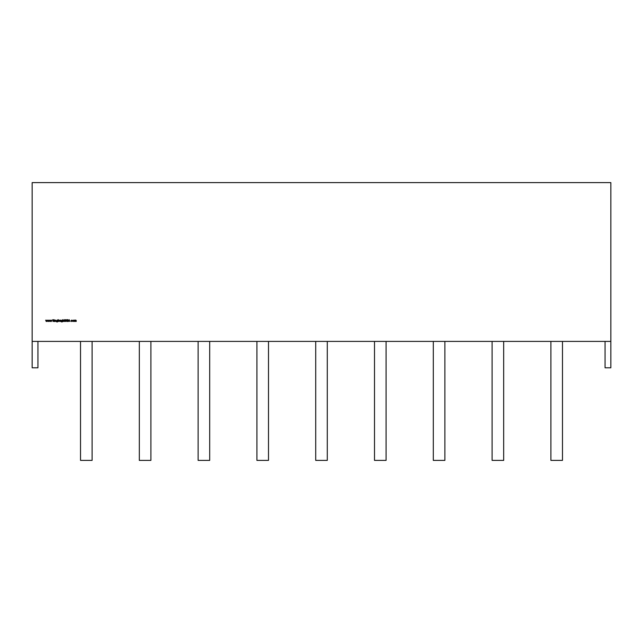 <?xml version="1.0" encoding="UTF-8"?>
<svg xmlns="http://www.w3.org/2000/svg" width="643" height="643" viewBox="0 0 643 643"><rect width="100%" height="100%" fill="white"/><g stroke="black" fill="none" stroke-linecap="round" stroke-linejoin="round"><path stroke-width="0.96" d="M610.85 341.409L32.15 341.409L32.15 182.612L610.85 182.612L610.85 367.796L605.063 367.796L605.063 341.409M72.579 320.825L73.278 320.126L73.977 320.825L73.278 321.524L72.579 320.825M67.997 321.05L67.467 321.548L66.904 321.146L67.828 321.042L67.017 320.029L67.475 319.603L67.973 319.917L67.185 320.021L67.997 321.05M64.453 320.15L64.694 319.603L65.096 320.15L64.863 321.5L64.453 320.15M61.881 320.126L62.58 320.15L62.532 321.637L61.897 322.022L61.206 321.596L61.881 321.854L62.411 321.243L61.873 321.5L61.181 320.817L61.881 320.126M58.328 321.251L58.167 319.603L58.328 320.391L58.883 320.126L59.59 320.825L58.875 321.524L58.328 321.251M55.033 321.5L54.864 320.15L55.547 320.126L56.054 321.5L55.515 320.286L55.033 321.5M48.338 321.5L47.743 320.15L48.321 321.122L48.764 320.15L49.23 321.122L49.808 320.15L49.246 321.5L48.772 320.527L48.338 321.5M46.248 321.5L45.653 320.15L46.232 321.122L46.674 320.15L47.14 321.122L47.719 320.15L47.156 321.5L46.682 320.527L46.248 321.5M50.419 321.5L49.832 320.15L50.411 321.122L50.853 320.15L51.311 321.122L51.898 320.15L51.327 321.5L50.861 320.527L50.419 321.5M53.015 321.5L52.847 319.651L53.015 320.351L54.02 319.651L53.112 320.479L54.092 321.5L53.015 320.608L53.015 321.5M54.462 321.5L54.293 320.15L54.462 321.5M57.082 320.126L57.782 320.15L57.733 321.637L57.098 322.022L56.407 321.596L57.082 321.854L57.621 321.243L57.074 321.5L56.383 320.817L57.082 320.126M60.04 321.5L59.871 320.15L60.514 320.166L60.04 321.5M60.828 321.5L60.659 320.15L60.828 321.5M63.127 321.5L62.958 319.603L63.127 320.399L63.641 320.126L64.147 320.809L63.978 321.5L63.609 320.286L63.127 321.5M65.465 321.154L65.433 319.651L66.036 321.355L66.615 319.651L66.044 321.548L65.465 321.154M68.23 321.5L69.131 319.651L69.991 321.5L69.532 320.905L68.23 321.5M70.915 320.833L71.67 320.126L72.289 320.439L71.084 320.817L72.289 321.211L71.654 321.524L70.915 320.833M74.475 321.5L74.307 320.15L75.866 320.126L76.324 320.769L76.163 321.5L75.842 320.286L75.231 321.5L74.909 320.286L74.475 321.5M32.15 341.409L32.15 367.796L37.937 367.796L37.937 341.409M315.713 341.409L315.713 460.388L327.287 460.388L327.287 341.409M256.919 341.409L256.919 460.388L268.493 460.388L268.493 341.409M198.124 341.409L198.124 460.388L209.698 460.388L209.698 341.409M139.322 341.409L139.322 460.388L150.896 460.388L150.896 341.409M80.528 341.409L80.528 460.388L92.102 460.388L92.102 341.409M386.081 341.409L386.081 460.388L374.507 460.388L374.507 341.409M444.876 341.409L444.876 460.388L433.302 460.388L433.302 341.409M503.678 341.409L503.678 460.388L492.104 460.388L492.104 341.409M562.472 341.409L562.472 460.388L550.898 460.388L550.898 341.409M57.621 320.817L57.098 320.286L56.552 320.825L57.09 321.331L57.621 320.817M58.328 320.817L58.875 321.355L59.421 320.825L58.883 320.286L58.328 320.817M62.411 320.817L61.889 320.286L61.342 320.825L61.881 321.331L62.411 320.817M69.444 320.72L69.123 320.013L68.785 320.72L69.444 320.72M73.808 320.825L73.278 320.286L72.739 320.825L73.278 321.355L73.808 320.825"/></g></svg>
